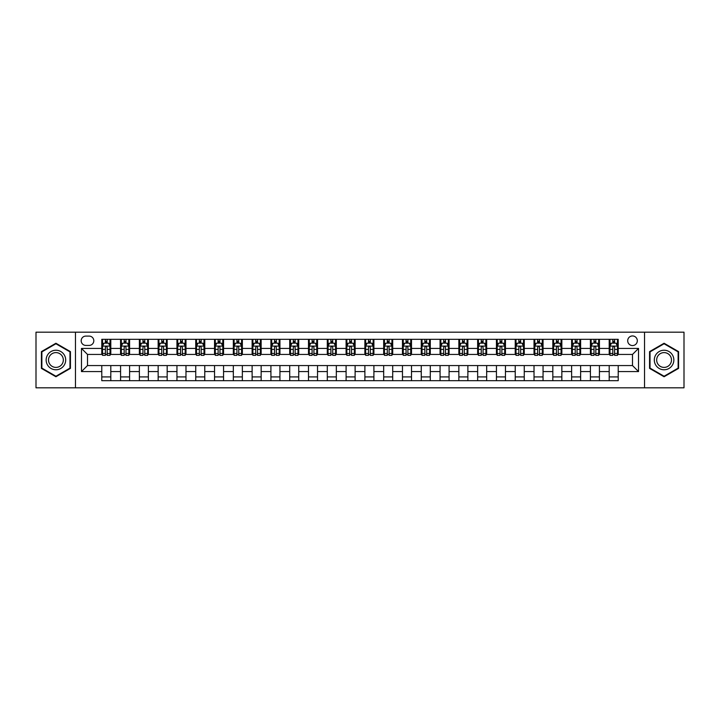 <?xml version="1.0" encoding="UTF-8"?>
<svg xmlns="http://www.w3.org/2000/svg" width="720" height="720" viewBox="0 0 720 720"><rect width="100%" height="100%" fill="white"/><g stroke="black" fill="none" stroke-linecap="round" stroke-linejoin="round"><path stroke-width="1.08" d="M632.502 335.943A4.815 4.815 0 0 0 627.696 340.758A4.815 4.815 0 0 0 632.502 345.564A4.815 4.815 0 0 0 637.317 340.758A4.815 4.815 0 0 0 632.502 335.943M644.535 387.81L684 387.81L684 332.19L644.535 332.19L644.535 387.81L75.465 387.81L75.465 332.19L36 332.19L36 387.81L75.465 387.81M85.842 345.42L89.145 345.42A4.662 4.662 0 0 0 93.807 340.758A4.662 4.662 0 0 0 89.145 336.096L85.842 336.096A4.662 4.662 0 0 0 81.18 340.758A4.662 4.662 0 0 0 85.842 345.42M644.535 332.19L75.465 332.19M101.781 371.574L81.477 371.574L81.477 348.426L101.781 348.426L101.781 354.438L87.498 354.438L87.498 365.562L101.781 365.562L101.781 380.673L618.219 380.673L618.219 365.562L632.502 365.562L632.502 354.438L618.219 354.438L618.219 348.426L638.523 348.426L638.523 371.574L618.219 371.574M618.219 348.426L618.219 339.327L101.781 339.327L101.781 348.426M609.201 339.327L609.201 354.438L609.957 354.438M612.81 354.438L614.61 354.438M617.472 354.438L618.219 354.438M609.201 354.438L598.68 354.438M590.409 339.327L590.409 354.438L591.156 354.438M594.018 354.438L595.818 354.438M590.409 354.438L579.888 354.438M571.617 339.327L571.617 354.438L572.364 354.438M575.226 354.438L577.026 354.438M571.617 354.438L561.087 354.438M552.825 339.327L552.825 354.438L553.572 354.438M556.434 354.438L558.234 354.438M552.825 354.438L542.295 354.438M534.024 339.327L534.024 354.438L534.78 354.438M537.633 354.438L539.442 354.438M534.024 354.438L523.503 354.438M515.232 339.327L515.232 354.438L515.988 354.438M518.841 354.438L520.65 354.438M515.232 354.438L504.711 354.438M496.44 339.327L496.44 354.438L497.196 354.438M500.049 354.438L501.849 354.438M496.44 354.438L485.919 354.438M477.648 339.327L477.648 354.438L478.395 354.438M481.257 354.438L483.057 354.438M477.648 354.438L467.127 354.438M458.856 339.327L458.856 354.438L459.603 354.438M462.465 354.438L464.265 354.438M458.856 354.438L448.326 354.438M440.064 339.327L440.064 354.438L440.811 354.438M443.673 354.438L445.473 354.438M440.064 354.438L429.534 354.438M421.263 339.327L421.263 354.438L422.019 354.438M424.872 354.438L426.681 354.438M421.263 354.438L410.742 354.438M402.471 339.327L402.471 354.438L403.227 354.438M406.08 354.438L407.889 354.438M402.471 354.438L391.95 354.438M383.679 339.327L383.679 354.438L384.435 354.438M387.288 354.438L389.088 354.438M383.679 354.438L373.158 354.438M364.887 339.327L364.887 354.438L365.634 354.438M368.496 354.438L370.296 354.438M364.887 354.438L354.366 354.438M346.095 339.327L346.095 354.438L346.842 354.438M349.704 354.438L351.504 354.438M346.095 354.438L335.565 354.438M327.303 339.327L327.303 354.438L328.05 354.438M330.912 354.438L332.712 354.438M327.303 354.438L316.773 354.438M308.502 339.327L308.502 354.438L309.258 354.438M312.111 354.438L313.92 354.438M308.502 354.438L297.981 354.438M289.71 339.327L289.71 354.438L290.466 354.438M293.319 354.438L295.128 354.438M289.71 354.438L279.189 354.438M270.918 339.327L270.918 354.438L271.674 354.438M274.527 354.438L276.327 354.438M270.918 354.438L260.397 354.438M252.126 339.327L252.126 354.438L252.873 354.438M255.735 354.438L257.535 354.438M252.126 354.438L241.605 354.438M233.334 339.327L233.334 354.438L234.081 354.438M236.943 354.438L238.743 354.438M233.334 354.438L222.804 354.438M214.542 339.327L214.542 354.438L215.289 354.438M218.151 354.438L219.951 354.438M214.542 354.438L204.012 354.438M195.741 339.327L195.741 354.438L196.497 354.438M199.35 354.438L201.159 354.438M195.741 354.438L185.22 354.438M176.949 339.327L176.949 354.438L177.705 354.438M180.558 354.438L182.367 354.438M176.949 354.438L166.428 354.438M158.157 339.327L158.157 354.438L158.913 354.438M161.766 354.438L163.566 354.438M158.157 354.438L147.636 354.438M139.365 339.327L139.365 354.438L140.112 354.438M142.974 354.438L144.774 354.438M139.365 354.438L128.844 354.438M120.573 339.327L120.573 354.438L121.32 354.438M124.182 354.438L125.982 354.438M120.573 354.438L110.043 354.438M101.781 354.438L102.528 354.438M105.39 354.438L107.19 354.438M101.781 365.562L110.799 365.562L110.799 380.673M618.219 365.562L110.799 365.562M110.799 339.327L110.799 354.438M101.781 343.089L102.528 343.089M105.39 343.089L107.19 343.089M110.043 343.089L110.799 343.089M101.781 376.911L110.799 376.911M120.573 365.562L120.573 380.673M129.591 339.327L129.591 354.438M120.573 343.089L121.32 343.089M124.182 343.089L125.982 343.089M128.844 343.089L129.591 343.089M129.591 365.562L129.591 380.673M120.573 376.911L129.591 376.911M139.365 365.562L139.365 380.673M148.383 365.562L148.383 380.673M139.365 376.911L148.383 376.911M148.383 339.327L148.383 354.438M139.365 343.089L140.112 343.089M142.974 343.089L144.774 343.089M147.636 343.089L148.383 343.089M158.157 365.562L158.157 380.673M167.175 365.562L167.175 380.673M158.157 376.911L167.175 376.911M167.175 339.327L167.175 354.438M158.157 343.089L158.913 343.089M161.766 343.089L163.566 343.089M166.428 343.089L167.175 343.089M176.949 365.562L176.949 380.673M185.976 365.562L185.976 380.673M176.949 376.911L185.976 376.911M185.976 339.327L185.976 354.438M176.949 343.089L177.705 343.089M180.558 343.089L182.367 343.089M185.22 343.089L185.976 343.089M195.741 365.562L195.741 380.673M204.768 365.562L204.768 380.673M195.741 376.911L204.768 376.911M204.768 339.327L204.768 354.438M195.741 343.089L196.497 343.089M199.35 343.089L201.159 343.089M204.012 343.089L204.768 343.089M214.542 365.562L214.542 380.673M223.56 365.562L223.56 380.673M214.542 376.911L223.56 376.911M223.56 339.327L223.56 354.438M214.542 343.089L215.289 343.089M218.151 343.089L219.951 343.089M222.804 343.089L223.56 343.089M233.334 365.562L233.334 380.673M242.352 365.562L242.352 380.673M233.334 376.911L242.352 376.911M242.352 339.327L242.352 354.438M233.334 343.089L234.081 343.089M236.943 343.089L238.743 343.089M241.605 343.089L242.352 343.089M252.126 365.562L252.126 380.673M261.144 365.562L261.144 380.673M252.126 376.911L261.144 376.911M261.144 339.327L261.144 354.438M252.126 343.089L252.873 343.089M255.735 343.089L257.535 343.089M260.397 343.089L261.144 343.089M270.918 365.562L270.918 380.673M279.936 365.562L279.936 380.673M270.918 376.911L279.936 376.911M279.936 339.327L279.936 354.438M270.918 343.089L271.674 343.089M274.527 343.089L276.327 343.089M279.189 343.089L279.936 343.089M289.71 365.562L289.71 380.673M298.737 365.562L298.737 380.673M289.71 376.911L298.737 376.911M298.737 339.327L298.737 354.438M289.71 343.089L290.466 343.089M293.319 343.089L295.128 343.089M297.981 343.089L298.737 343.089M308.502 365.562L308.502 380.673M317.529 365.562L317.529 380.673M308.502 376.911L317.529 376.911M317.529 339.327L317.529 354.438M308.502 343.089L309.258 343.089M312.111 343.089L313.92 343.089M316.773 343.089L317.529 343.089M327.303 365.562L327.303 380.673M336.321 365.562L336.321 380.673M327.303 376.911L336.321 376.911M336.321 339.327L336.321 354.438M327.303 343.089L328.05 343.089M330.912 343.089L332.712 343.089M335.565 343.089L336.321 343.089M346.095 365.562L346.095 380.673M355.113 365.562L355.113 380.673M346.095 376.911L355.113 376.911M355.113 339.327L355.113 354.438M346.095 343.089L346.842 343.089M349.704 343.089L351.504 343.089M354.366 343.089L355.113 343.089M364.887 365.562L364.887 380.673M373.905 365.562L373.905 380.673M364.887 376.911L373.905 376.911M373.905 339.327L373.905 354.438M364.887 343.089L365.634 343.089M368.496 343.089L370.296 343.089M373.158 343.089L373.905 343.089M383.679 365.562L383.679 380.673M392.697 365.562L392.697 380.673M383.679 376.911L392.697 376.911M392.697 339.327L392.697 354.438M383.679 343.089L384.435 343.089M387.288 343.089L389.088 343.089M391.95 343.089L392.697 343.089M402.471 365.562L402.471 380.673M411.498 365.562L411.498 380.673M402.471 376.911L411.498 376.911M411.498 339.327L411.498 354.438M402.471 343.089L403.227 343.089M406.08 343.089L407.889 343.089M410.742 343.089L411.498 343.089M421.263 365.562L421.263 380.673M430.29 365.562L430.29 380.673M421.263 376.911L430.29 376.911M430.29 339.327L430.29 354.438M421.263 343.089L422.019 343.089M424.872 343.089L426.681 343.089M429.534 343.089L430.29 343.089M440.064 365.562L440.064 380.673M449.082 365.562L449.082 380.673M440.064 376.911L449.082 376.911M449.082 339.327L449.082 354.438M440.064 343.089L440.811 343.089M443.673 343.089L445.473 343.089M448.326 343.089L449.082 343.089M458.856 365.562L458.856 380.673M467.874 365.562L467.874 380.673M458.856 376.911L467.874 376.911M467.874 339.327L467.874 354.438M458.856 343.089L459.603 343.089M462.465 343.089L464.265 343.089M467.127 343.089L467.874 343.089M477.648 365.562L477.648 380.673M486.666 365.562L486.666 380.673M477.648 376.911L486.666 376.911M486.666 339.327L486.666 354.438M477.648 343.089L478.395 343.089M481.257 343.089L483.057 343.089M485.919 343.089L486.666 343.089M496.44 365.562L496.44 380.673M505.458 365.562L505.458 380.673M496.44 376.911L505.458 376.911M505.458 339.327L505.458 354.438M496.44 343.089L497.196 343.089M500.049 343.089L501.849 343.089M504.711 343.089L505.458 343.089M515.232 365.562L515.232 380.673M524.259 365.562L524.259 380.673M515.232 376.911L524.259 376.911M524.259 339.327L524.259 354.438M515.232 343.089L515.988 343.089M518.841 343.089L520.65 343.089M523.503 343.089L524.259 343.089M534.024 365.562L534.024 380.673M543.051 365.562L543.051 380.673M534.024 376.911L543.051 376.911M543.051 339.327L543.051 354.438M534.024 343.089L534.78 343.089M537.633 343.089L539.442 343.089M542.295 343.089L543.051 343.089M552.825 365.562L552.825 380.673M561.843 365.562L561.843 380.673M552.825 376.911L561.843 376.911M561.843 339.327L561.843 354.438M552.825 343.089L553.572 343.089M556.434 343.089L558.234 343.089M561.087 343.089L561.843 343.089M571.617 365.562L571.617 380.673M580.635 365.562L580.635 380.673M571.617 376.911L580.635 376.911M580.635 339.327L580.635 354.438M571.617 343.089L572.364 343.089M575.226 343.089L577.026 343.089M579.888 343.089L580.635 343.089M590.409 365.562L590.409 380.673M599.427 365.562L599.427 380.673M590.409 376.911L599.427 376.911M599.427 339.327L599.427 354.438M590.409 343.089L591.156 343.089M594.018 343.089L595.818 343.089M598.68 343.089L599.427 343.089M609.201 365.562L609.201 380.673M609.201 376.911L618.219 376.911M609.201 343.089L609.957 343.089M612.81 343.089L614.61 343.089M617.472 343.089L618.219 343.089M87.498 354.438L81.477 348.426M87.498 365.562L81.477 371.574M638.523 348.426L632.502 354.438M638.523 371.574L632.502 365.562M55.917 376.749L70.434 368.379L70.434 351.621L55.917 343.251L41.409 351.621L41.409 368.379L55.917 376.749M678.591 351.621L664.083 343.251L649.566 351.621L649.566 368.379L664.083 376.749L678.591 368.379L678.591 351.621M107.19 341.28L105.39 341.28M110.043 353.457L107.19 353.457L107.19 355.338L110.043 355.338L110.043 346.167L108.54 343.161L104.031 343.161L102.528 346.167L102.528 355.338L105.39 355.338L105.39 353.457L102.528 353.457M102.528 346.167L102.528 339.327M110.043 346.167L110.043 339.327M105.39 343.161L105.39 339.327M107.19 339.327L107.19 343.161M107.19 353.457L107.19 347.292C106.587 346.14 105.984 346.14 105.39 347.292L105.39 353.457M125.982 341.28L124.182 341.28M128.844 353.457L125.982 353.457L125.982 355.338L128.844 355.338L128.844 346.167L127.332 343.161L122.823 343.161L121.32 346.167L121.32 355.338L124.182 355.338L124.182 353.457L121.32 353.457M121.32 346.167L121.32 339.327M128.844 346.167L128.844 339.327M124.182 343.161L124.182 339.327M125.982 339.327L125.982 343.161M125.982 353.457L125.982 347.292C125.379 346.14 124.785 346.14 124.182 347.292L124.182 353.457M144.774 341.28L142.974 341.28M147.636 353.457L144.774 353.457L144.774 355.338L147.636 355.338L147.636 346.167L146.133 343.161L141.615 343.161L140.112 346.167L140.112 355.338L142.974 355.338L142.974 353.457L140.112 353.457M140.112 346.167L140.112 339.327M147.636 346.167L147.636 339.327M142.974 343.161L142.974 339.327M144.774 339.327L144.774 343.161M144.774 353.457L144.774 347.292C144.18 346.14 143.577 346.14 142.974 347.292L142.974 353.457M163.566 341.28L161.766 341.28M166.428 353.457L163.566 353.457L163.566 355.338L166.428 355.338L166.428 346.167L164.925 343.161L160.416 343.161L158.913 346.167L158.913 355.338L161.766 355.338L161.766 353.457L158.913 353.457M158.913 346.167L158.913 339.327M166.428 346.167L166.428 339.327M161.766 343.161L161.766 339.327M163.566 339.327L163.566 343.161M163.566 353.457L163.566 347.292C162.972 346.14 162.369 346.14 161.766 347.292L161.766 353.457M182.367 341.28L180.558 341.28M185.22 353.457L182.367 353.457L182.367 355.338L185.22 355.338L185.22 346.167L183.717 343.161L179.208 343.161L177.705 346.167L177.705 355.338L180.558 355.338L180.558 353.457L177.705 353.457M177.705 346.167L177.705 339.327M185.22 346.167L185.22 339.327M180.558 343.161L180.558 339.327M182.367 339.327L182.367 343.161M182.367 353.457L182.367 347.292C181.764 346.14 181.161 346.14 180.558 347.292L180.558 353.457M64.386 355.113A9.774 9.774 0 0 0 51.039 351.54A9.774 9.774 0 0 0 47.457 364.887A9.774 9.774 0 0 0 60.804 368.46A9.774 9.774 0 0 0 64.386 355.113M62.325 356.301A7.398 7.398 0 0 0 52.218 353.592A7.398 7.398 0 0 0 49.509 363.699A7.398 7.398 0 0 0 59.625 366.408A7.398 7.398 0 0 0 62.325 356.301M55.917 376.236L41.868 368.118L41.868 351.882L55.917 343.764L69.975 351.882L69.975 368.118L55.917 376.236M664.083 369.774A9.774 9.774 0 0 0 673.848 360A9.774 9.774 0 0 0 664.083 350.226A9.774 9.774 0 0 0 654.309 360A9.774 9.774 0 0 0 664.083 369.774M664.083 367.398A7.398 7.398 0 0 0 671.481 360A7.398 7.398 0 0 0 664.083 352.602A7.398 7.398 0 0 0 656.676 360A7.398 7.398 0 0 0 664.083 367.398M650.025 351.882L664.083 343.764L678.132 351.882L678.132 368.118L664.083 376.236L650.025 368.118L650.025 351.882M201.159 341.28L199.35 341.28M204.012 353.457L201.159 353.457L201.159 355.338L204.012 355.338L204.012 346.167L202.509 343.161L198 343.161L196.497 346.167L196.497 355.338L199.35 355.338L199.35 353.457L196.497 353.457M196.497 346.167L196.497 339.327M204.012 346.167L204.012 339.327M199.35 343.161L199.35 339.327M201.159 339.327L201.159 343.161M201.159 353.457L201.159 347.292C200.556 346.14 199.953 346.14 199.35 347.292L199.35 353.457M219.951 341.28L218.151 341.28M222.804 353.457L219.951 353.457L219.951 355.338L222.804 355.338L222.804 346.167L221.301 343.161L216.792 343.161L215.289 346.167L215.289 355.338L218.151 355.338L218.151 353.457L215.289 353.457M215.289 346.167L215.289 339.327M222.804 346.167L222.804 339.327M218.151 343.161L218.151 339.327M219.951 339.327L219.951 343.161M219.951 353.457L219.951 347.292C219.348 346.14 218.745 346.14 218.151 347.292L218.151 353.457M238.743 341.28L236.943 341.28M241.605 353.457L238.743 353.457L238.743 355.338L241.605 355.338L241.605 346.167L240.093 343.161L235.584 343.161L234.081 346.167L234.081 355.338L236.943 355.338L236.943 353.457L234.081 353.457M234.081 346.167L234.081 339.327M241.605 346.167L241.605 339.327M236.943 343.161L236.943 339.327M238.743 339.327L238.743 343.161M238.743 353.457L238.743 347.292C238.14 346.14 237.546 346.14 236.943 347.292L236.943 353.457M257.535 341.28L255.735 341.28M260.397 353.457L257.535 353.457L257.535 355.338L260.397 355.338L260.397 346.167L258.894 343.161L254.385 343.161L252.873 346.167L252.873 355.338L255.735 355.338L255.735 353.457L252.873 353.457M252.873 346.167L252.873 339.327M260.397 346.167L260.397 339.327M255.735 343.161L255.735 339.327M257.535 339.327L257.535 343.161M257.535 353.457L257.535 347.292C256.941 346.14 256.338 346.14 255.735 347.292L255.735 353.457M276.327 341.28L274.527 341.28M279.189 353.457L276.327 353.457L276.327 355.338L279.189 355.338L279.189 346.167L277.686 343.161L273.177 343.161L271.674 346.167L271.674 355.338L274.527 355.338L274.527 353.457L271.674 353.457M271.674 346.167L271.674 339.327M279.189 346.167L279.189 339.327M274.527 343.161L274.527 339.327M276.327 339.327L276.327 343.161M276.327 353.457L276.327 347.292C275.733 346.14 275.13 346.14 274.527 347.292L274.527 353.457M295.128 341.28L293.319 341.28M297.981 353.457L295.128 353.457L295.128 355.338L297.981 355.338L297.981 346.167L296.478 343.161L291.969 343.161L290.466 346.167L290.466 355.338L293.319 355.338L293.319 353.457L290.466 353.457M290.466 346.167L290.466 339.327M297.981 346.167L297.981 339.327M293.319 343.161L293.319 339.327M295.128 339.327L295.128 343.161M295.128 353.457L295.128 347.292C294.525 346.14 293.922 346.14 293.319 347.292L293.319 353.457M313.92 341.28L312.111 341.28M316.773 353.457L313.92 353.457L313.92 355.338L316.773 355.338L316.773 346.167L315.27 343.161L310.761 343.161L309.258 346.167L309.258 355.338L312.111 355.338L312.111 353.457L309.258 353.457M309.258 346.167L309.258 339.327M316.773 346.167L316.773 339.327M312.111 343.161L312.111 339.327M313.92 339.327L313.92 343.161M313.92 353.457L313.92 347.292C313.317 346.14 312.714 346.14 312.111 347.292L312.111 353.457M332.712 341.28L330.912 341.28M335.565 353.457L332.712 353.457L332.712 355.338L335.565 355.338L335.565 346.167L334.062 343.161L329.553 343.161L328.05 346.167L328.05 355.338L330.912 355.338L330.912 353.457L328.05 353.457M328.05 346.167L328.05 339.327M335.565 346.167L335.565 339.327M330.912 343.161L330.912 339.327M332.712 339.327L332.712 343.161M332.712 353.457L332.712 347.292C332.109 346.14 331.506 346.14 330.912 347.292L330.912 353.457M351.504 341.28L349.704 341.28M354.366 353.457L351.504 353.457L351.504 355.338L354.366 355.338L354.366 346.167L352.854 343.161L348.345 343.161L346.842 346.167L346.842 355.338L349.704 355.338L349.704 353.457L346.842 353.457M346.842 346.167L346.842 339.327M354.366 346.167L354.366 339.327M349.704 343.161L349.704 339.327M351.504 339.327L351.504 343.161M351.504 353.457L351.504 347.292C350.901 346.14 350.307 346.14 349.704 347.292L349.704 353.457M370.296 341.28L368.496 341.28M373.158 353.457L370.296 353.457L370.296 355.338L373.158 355.338L373.158 346.167L371.655 343.161L367.146 343.161L365.634 346.167L365.634 355.338L368.496 355.338L368.496 353.457L365.634 353.457M365.634 346.167L365.634 339.327M373.158 346.167L373.158 339.327M368.496 343.161L368.496 339.327M370.296 339.327L370.296 343.161M370.296 353.457L370.296 347.292C369.702 346.14 369.099 346.14 368.496 347.292L368.496 353.457M389.088 341.28L387.288 341.28M391.95 353.457L389.088 353.457L389.088 355.338L391.95 355.338L391.95 346.167L390.447 343.161L385.938 343.161L384.435 346.167L384.435 355.338L387.288 355.338L387.288 353.457L384.435 353.457M384.435 346.167L384.435 339.327M391.95 346.167L391.95 339.327M387.288 343.161L387.288 339.327M389.088 339.327L389.088 343.161M389.088 353.457L389.088 347.292C388.494 346.14 387.891 346.14 387.288 347.292L387.288 353.457M407.889 341.28L406.08 341.28M410.742 353.457L407.889 353.457L407.889 355.338L410.742 355.338L410.742 346.167L409.239 343.161L404.73 343.161L403.227 346.167L403.227 355.338L406.08 355.338L406.08 353.457L403.227 353.457M403.227 346.167L403.227 339.327M410.742 346.167L410.742 339.327M406.08 343.161L406.08 339.327M407.889 339.327L407.889 343.161M407.889 353.457L407.889 347.292C407.286 346.14 406.683 346.14 406.08 347.292L406.08 353.457M426.681 341.28L424.872 341.28M429.534 353.457L426.681 353.457L426.681 355.338L429.534 355.338L429.534 346.167L428.031 343.161L423.522 343.161L422.019 346.167L422.019 355.338L424.872 355.338L424.872 353.457L422.019 353.457M422.019 346.167L422.019 339.327M429.534 346.167L429.534 339.327M424.872 343.161L424.872 339.327M426.681 339.327L426.681 343.161M426.681 353.457L426.681 347.292C426.078 346.14 425.475 346.14 424.872 347.292L424.872 353.457M445.473 341.28L443.673 341.28M448.326 353.457L445.473 353.457L445.473 355.338L448.326 355.338L448.326 346.167L446.823 343.161L442.314 343.161L440.811 346.167L440.811 355.338L443.673 355.338L443.673 353.457L440.811 353.457M440.811 346.167L440.811 339.327M448.326 346.167L448.326 339.327M443.673 343.161L443.673 339.327M445.473 339.327L445.473 343.161M445.473 353.457L445.473 347.292C444.87 346.14 444.267 346.14 443.673 347.292L443.673 353.457M464.265 341.28L462.465 341.28M467.127 353.457L464.265 353.457L464.265 355.338L467.127 355.338L467.127 346.167L465.615 343.161L461.106 343.161L459.603 346.167L459.603 355.338L462.465 355.338L462.465 353.457L459.603 353.457M459.603 346.167L459.603 339.327M467.127 346.167L467.127 339.327M462.465 343.161L462.465 339.327M464.265 339.327L464.265 343.161M464.265 353.457L464.265 347.292C463.662 346.14 463.068 346.14 462.465 347.292L462.465 353.457M483.057 341.28L481.257 341.28M485.919 353.457L483.057 353.457L483.057 355.338L485.919 355.338L485.919 346.167L484.416 343.161L479.907 343.161L478.395 346.167L478.395 355.338L481.257 355.338L481.257 353.457L478.395 353.457M478.395 346.167L478.395 339.327M485.919 346.167L485.919 339.327M481.257 343.161L481.257 339.327M483.057 339.327L483.057 343.161M483.057 353.457L483.057 347.292C482.463 346.14 481.86 346.14 481.257 347.292L481.257 353.457M501.849 341.28L500.049 341.28M504.711 353.457L501.849 353.457L501.849 355.338L504.711 355.338L504.711 346.167L503.208 343.161L498.699 343.161L497.196 346.167L497.196 355.338L500.049 355.338L500.049 353.457L497.196 353.457M497.196 346.167L497.196 339.327M504.711 346.167L504.711 339.327M500.049 343.161L500.049 339.327M501.849 339.327L501.849 343.161M501.849 353.457L501.849 347.292C501.255 346.14 500.652 346.14 500.049 347.292L500.049 353.457M520.65 341.28L518.841 341.28M523.503 353.457L520.65 353.457L520.65 355.338L523.503 355.338L523.503 346.167L522 343.161L517.491 343.161L515.988 346.167L515.988 355.338L518.841 355.338L518.841 353.457L515.988 353.457M515.988 346.167L515.988 339.327M523.503 346.167L523.503 339.327M518.841 343.161L518.841 339.327M520.65 339.327L520.65 343.161M520.65 353.457L520.65 347.292C520.047 346.14 519.444 346.14 518.841 347.292L518.841 353.457M539.442 341.28L537.633 341.28M542.295 353.457L539.442 353.457L539.442 355.338L542.295 355.338L542.295 346.167L540.792 343.161L536.283 343.161L534.78 346.167L534.78 355.338L537.633 355.338L537.633 353.457L534.78 353.457M534.78 346.167L534.78 339.327M542.295 346.167L542.295 339.327M537.633 343.161L537.633 339.327M539.442 339.327L539.442 343.161M539.442 353.457L539.442 347.292C538.839 346.14 538.236 346.14 537.633 347.292L537.633 353.457M558.234 341.28L556.434 341.28M561.087 353.457L558.234 353.457L558.234 355.338L561.087 355.338L561.087 346.167L559.584 343.161L555.075 343.161L553.572 346.167L553.572 355.338L556.434 355.338L556.434 353.457L553.572 353.457M553.572 346.167L553.572 339.327M561.087 346.167L561.087 339.327M556.434 343.161L556.434 339.327M558.234 339.327L558.234 343.161M558.234 353.457L558.234 347.292C557.631 346.14 557.028 346.14 556.434 347.292L556.434 353.457M577.026 341.28L575.226 341.28M579.888 353.457L577.026 353.457L577.026 355.338L579.888 355.338L579.888 346.167L578.385 343.161L573.867 343.161L572.364 346.167L572.364 355.338L575.226 355.338L575.226 353.457L572.364 353.457M572.364 346.167L572.364 339.327M579.888 346.167L579.888 339.327M575.226 343.161L575.226 339.327M577.026 339.327L577.026 343.161M577.026 353.457L577.026 347.292C576.423 346.14 575.829 346.14 575.226 347.292L575.226 353.457M595.818 341.28L594.018 341.28M598.68 353.457L595.818 353.457L595.818 355.338L598.68 355.338L598.68 346.167L597.177 343.161L592.668 343.161L591.156 346.167L591.156 355.338L594.018 355.338L594.018 353.457L591.156 353.457M591.156 346.167L591.156 339.327M598.68 346.167L598.68 339.327M594.018 343.161L594.018 339.327M595.818 339.327L595.818 343.161M595.818 353.457L595.818 347.292C595.224 346.14 594.621 346.14 594.018 347.292L594.018 353.457M614.61 341.28L612.81 341.28M617.472 353.457L614.61 353.457L614.61 355.338L617.472 355.338L617.472 346.167L615.969 343.161L611.46 343.161L609.957 346.167L609.957 355.338L612.81 355.338L612.81 353.457L609.957 353.457M609.957 346.167L609.957 339.327M617.472 346.167L617.472 339.327M612.81 343.161L612.81 339.327M614.61 339.327L614.61 343.161M614.61 353.457L614.61 347.292C614.016 346.14 613.413 346.14 612.81 347.292L612.81 353.457M120.573 371.574L110.799 371.574M120.573 348.426L110.799 348.426M139.365 348.426L129.591 348.426M139.365 371.574L129.591 371.574M158.157 348.426L148.383 348.426M158.157 371.574L148.383 371.574M176.949 348.426L167.175 348.426M176.949 371.574L167.175 371.574M195.741 348.426L185.976 348.426M195.741 371.574L185.976 371.574M214.542 348.426L204.768 348.426M214.542 371.574L204.768 371.574M233.334 348.426L223.56 348.426M233.334 371.574L223.56 371.574M252.126 348.426L242.352 348.426M252.126 371.574L242.352 371.574M270.918 348.426L261.144 348.426M270.918 371.574L261.144 371.574M289.71 348.426L279.936 348.426M289.71 371.574L279.936 371.574M308.502 348.426L298.737 348.426M308.502 371.574L298.737 371.574M327.303 348.426L317.529 348.426M327.303 371.574L317.529 371.574M346.095 348.426L336.321 348.426M346.095 371.574L336.321 371.574M364.887 348.426L355.113 348.426M364.887 371.574L355.113 371.574M383.679 348.426L373.905 348.426M383.679 371.574L373.905 371.574M402.471 348.426L392.697 348.426M402.471 371.574L392.697 371.574M421.263 348.426L411.498 348.426M421.263 371.574L411.498 371.574M440.064 348.426L430.29 348.426M440.064 371.574L430.29 371.574M458.856 348.426L449.082 348.426M458.856 371.574L449.082 371.574M477.648 348.426L467.874 348.426M477.648 371.574L467.874 371.574M496.44 348.426L486.666 348.426M496.44 371.574L486.666 371.574M515.232 348.426L505.458 348.426M515.232 371.574L505.458 371.574M534.024 348.426L524.259 348.426M534.024 371.574L524.259 371.574M552.825 348.426L543.051 348.426M552.825 371.574L543.051 371.574M571.617 348.426L561.843 348.426M571.617 371.574L561.843 371.574M590.409 348.426L580.635 348.426M590.409 371.574L580.635 371.574M609.201 348.426L599.427 348.426M609.201 371.574L599.427 371.574M110.007 346.095L102.564 346.095M102.528 343.341L103.941 343.341M108.63 343.341L110.043 343.341M105.39 349.425L102.528 349.425M110.043 349.425L107.19 349.425M107.19 342.234L105.39 342.234M128.799 346.095L121.356 346.095M121.32 343.341L122.733 343.341M127.431 343.341L128.844 343.341M124.182 349.425L121.32 349.425M128.844 349.425L125.982 349.425M125.982 342.234L124.182 342.234M147.6 346.095L140.157 346.095M140.112 343.341L141.525 343.341M146.223 343.341L147.636 343.341M142.974 349.425L140.112 349.425M147.636 349.425L144.774 349.425M144.774 342.234L142.974 342.234M166.392 346.095L158.949 346.095M158.913 343.341L160.326 343.341M165.015 343.341L166.428 343.341M161.766 349.425L158.913 349.425M166.428 349.425L163.566 349.425M163.566 342.234L161.766 342.234M185.184 346.095L177.741 346.095M177.705 343.341L179.118 343.341M183.807 343.341L185.22 343.341M180.558 349.425L177.705 349.425M185.22 349.425L182.367 349.425M182.367 342.234L180.558 342.234M203.976 346.095L196.533 346.095M196.497 343.341L197.91 343.341M202.599 343.341L204.012 343.341M199.35 349.425L196.497 349.425M204.012 349.425L201.159 349.425M201.159 342.234L199.35 342.234M222.768 346.095L215.325 346.095M215.289 343.341L216.702 343.341M221.391 343.341L222.804 343.341M218.151 349.425L215.289 349.425M222.804 349.425L219.951 349.425M219.951 342.234L218.151 342.234M241.56 346.095L234.117 346.095M234.081 343.341L235.494 343.341M240.192 343.341L241.605 343.341M236.943 349.425L234.081 349.425M241.605 349.425L238.743 349.425M238.743 342.234L236.943 342.234M260.361 346.095L252.918 346.095M252.873 343.341L254.286 343.341M258.984 343.341L260.397 343.341M255.735 349.425L252.873 349.425M260.397 349.425L257.535 349.425M257.535 342.234L255.735 342.234M279.153 346.095L271.71 346.095M271.674 343.341L273.087 343.341M277.776 343.341L279.189 343.341M274.527 349.425L271.674 349.425M279.189 349.425L276.327 349.425M276.327 342.234L274.527 342.234M297.945 346.095L290.502 346.095M290.466 343.341L291.879 343.341M296.568 343.341L297.981 343.341M293.319 349.425L290.466 349.425M297.981 349.425L295.128 349.425M295.128 342.234L293.319 342.234M316.737 346.095L309.294 346.095M309.258 343.341L310.671 343.341M315.36 343.341L316.773 343.341M312.111 349.425L309.258 349.425M316.773 349.425L313.92 349.425M313.92 342.234L312.111 342.234M335.529 346.095L328.086 346.095M328.05 343.341L329.463 343.341M334.152 343.341L335.565 343.341M330.912 349.425L328.05 349.425M335.565 349.425L332.712 349.425M332.712 342.234L330.912 342.234M354.321 346.095L346.878 346.095M346.842 343.341L348.255 343.341M352.953 343.341L354.366 343.341M349.704 349.425L346.842 349.425M354.366 349.425L351.504 349.425M351.504 342.234L349.704 342.234M373.122 346.095L365.679 346.095M365.634 343.341L367.047 343.341M371.745 343.341L373.158 343.341M368.496 349.425L365.634 349.425M373.158 349.425L370.296 349.425M370.296 342.234L368.496 342.234M391.914 346.095L384.471 346.095M384.435 343.341L385.848 343.341M390.537 343.341L391.95 343.341M387.288 349.425L384.435 349.425M391.95 349.425L389.088 349.425M389.088 342.234L387.288 342.234M410.706 346.095L403.263 346.095M403.227 343.341L404.64 343.341M409.329 343.341L410.742 343.341M406.08 349.425L403.227 349.425M410.742 349.425L407.889 349.425M407.889 342.234L406.08 342.234M429.498 346.095L422.055 346.095M422.019 343.341L423.432 343.341M428.121 343.341L429.534 343.341M424.872 349.425L422.019 349.425M429.534 349.425L426.681 349.425M426.681 342.234L424.872 342.234M448.29 346.095L440.847 346.095M440.811 343.341L442.224 343.341M446.913 343.341L448.326 343.341M443.673 349.425L440.811 349.425M448.326 349.425L445.473 349.425M445.473 342.234L443.673 342.234M467.082 346.095L459.639 346.095M459.603 343.341L461.016 343.341M465.714 343.341L467.127 343.341M462.465 349.425L459.603 349.425M467.127 349.425L464.265 349.425M464.265 342.234L462.465 342.234M485.883 346.095L478.44 346.095M478.395 343.341L479.808 343.341M484.506 343.341L485.919 343.341M481.257 349.425L478.395 349.425M485.919 349.425L483.057 349.425M483.057 342.234L481.257 342.234M504.675 346.095L497.232 346.095M497.196 343.341L498.609 343.341M503.298 343.341L504.711 343.341M500.049 349.425L497.196 349.425M504.711 349.425L501.849 349.425M501.849 342.234L500.049 342.234M523.467 346.095L516.024 346.095M515.988 343.341L517.401 343.341M522.09 343.341L523.503 343.341M518.841 349.425L515.988 349.425M523.503 349.425L520.65 349.425M520.65 342.234L518.841 342.234M542.259 346.095L534.816 346.095M534.78 343.341L536.193 343.341M540.882 343.341L542.295 343.341M537.633 349.425L534.78 349.425M542.295 349.425L539.442 349.425M539.442 342.234L537.633 342.234M561.051 346.095L553.608 346.095M553.572 343.341L554.985 343.341M559.674 343.341L561.087 343.341M556.434 349.425L553.572 349.425M561.087 349.425L558.234 349.425M558.234 342.234L556.434 342.234M579.843 346.095L572.4 346.095M572.364 343.341L573.777 343.341M578.475 343.341L579.888 343.341M575.226 349.425L572.364 349.425M579.888 349.425L577.026 349.425M577.026 342.234L575.226 342.234M598.644 346.095L591.201 346.095M591.156 343.341L592.569 343.341M597.267 343.341L598.68 343.341M594.018 349.425L591.156 349.425M598.68 349.425L595.818 349.425M595.818 342.234L594.018 342.234M617.436 346.095L609.993 346.095M609.957 343.341L611.37 343.341M616.059 343.341L617.472 343.341M612.81 349.425L609.957 349.425M617.472 349.425L614.61 349.425M614.61 342.234L612.81 342.234"/></g></svg>
